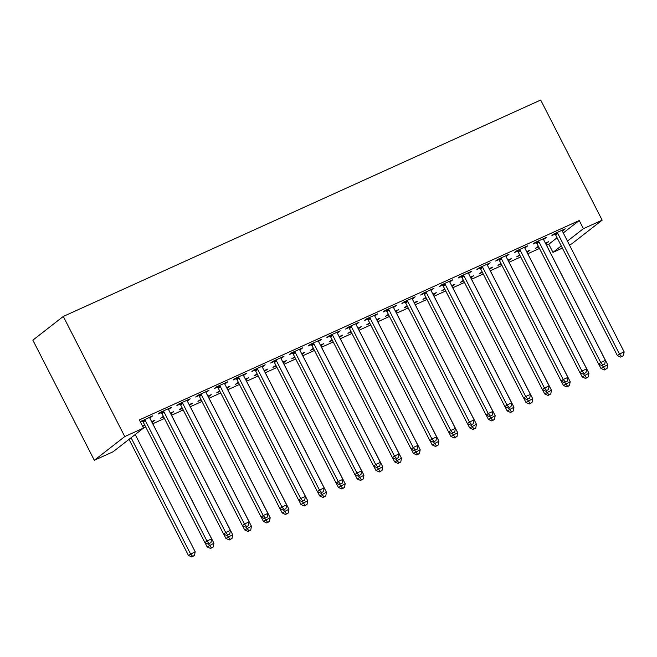 <?xml version="1.0" encoding="UTF-8"?>
<svg xmlns="http://www.w3.org/2000/svg" width="657" height="657" viewBox="0 0 657 657"><rect width="100%" height="100%" fill="white"/><g stroke="black" fill="none" stroke-linecap="round" stroke-linejoin="round"><path stroke-width="0.99" d="M143.464 427.97L145.706 426.951M152.794 423.74L164.455 418.452M171.543 415.24L183.204 409.952M190.292 406.74L201.954 401.452M209.049 398.241L220.703 392.952M227.798 389.741L239.46 384.452M246.547 381.241L258.209 375.952M265.297 372.741L276.958 367.452M284.046 364.241L295.707 358.952M302.795 355.741L314.457 350.452M321.552 347.241L333.206 341.952M340.301 338.741L351.963 333.452M359.05 330.241L370.712 324.952M377.8 321.741L389.461 316.452M396.549 313.241L408.211 307.952M415.306 304.741L426.96 299.452M434.055 296.241L445.717 290.952M452.804 287.741L464.466 282.453M471.554 279.241L483.215 273.953M490.303 270.741L501.964 265.453M509.052 262.242L520.714 256.953M527.809 253.742L539.463 248.453M546.558 245.242L548.792 244.232L552.964 252.37L561.259 245.907M113.07 451.778L94.321 460.278L32.85 340.162L63.294 316.444L540.686 100.036L602.157 220.161L583.408 228.661L579.244 220.514L139.35 419.922L143.513 428.068L113.07 451.778M602.157 220.161L571.713 243.87L569.405 244.913M562.384 248.1L552.964 252.37M152.654 421.194L152.933 421.737L154.986 420.135L151.644 421.654M152.933 421.737L152.046 422.139M144.721 425.457L142.659 426.393M142.544 426.163L144.622 424.833M169.112 408.375L169.391 408.917L171.444 407.315L160.201 412.415L158.14 414.017L161.179 412.637M169.391 408.917L168.504 409.319M190.152 404.195L190.431 404.737L192.493 403.135L189.142 404.655M190.431 404.737L189.553 405.139M182.219 408.457L179.18 409.837L182.12 407.833M206.61 391.375L206.889 391.917L208.951 390.315L197.7 395.415L195.638 397.017L198.677 395.637M206.889 391.917L206.011 392.319M227.659 387.195L227.938 387.737L229.991 386.135L226.64 387.655M227.938 387.737L227.051 388.139M219.717 391.457L216.687 392.837L219.619 390.833M244.117 374.375L244.396 374.917L246.449 373.316L235.198 378.416L233.145 380.017L236.175 378.637M244.396 374.917L243.509 375.319M265.157 370.195L265.436 370.737L267.498 369.135L264.147 370.655M265.436 370.737L264.549 371.139M257.224 374.457L254.185 375.837L257.125 373.833M281.615 357.375L281.894 357.917L283.955 356.316L272.704 361.416L270.643 363.017L273.682 361.637M281.894 357.917L281.007 358.32M302.663 353.195L302.934 353.737L304.996 352.136L301.645 353.655M302.934 353.737L302.056 354.139M294.722 357.457L291.692 358.837L294.623 356.833M319.121 340.375L319.392 340.917L321.454 339.316L310.203 344.416L308.149 346.017L311.18 344.638M319.392 340.917L318.514 341.32M340.162 336.195L340.441 336.737L342.494 335.136L339.152 336.655M340.441 336.737L339.554 337.14M332.22 340.457L329.19 341.837L332.122 339.833M356.62 323.375L356.899 323.917L358.952 322.316L347.701 327.416L345.648 329.017L348.678 327.638M356.899 323.917L356.012 324.32M377.66 319.195L377.939 319.737L380.001 318.136L376.65 319.655M377.939 319.737L377.052 320.14M369.727 323.458L366.688 324.837L369.628 322.833M394.118 306.376L394.397 306.918L396.458 305.316L385.207 310.416L383.146 312.018L386.185 310.638M394.397 306.918L393.51 307.32M415.167 302.195L415.446 302.737L417.499 301.136L414.148 302.655M415.446 302.737L414.559 303.14M407.225 306.458L404.195 307.837L407.126 305.834M431.624 289.376L431.904 289.918L433.957 288.316L422.706 293.416L420.652 295.018L423.683 293.638M431.904 289.918L431.017 290.32M452.665 285.195L452.944 285.738L454.997 284.136L451.655 285.655M452.944 285.738L452.057 286.14M444.732 289.458L441.693 290.837L444.625 288.834M469.123 272.376L469.402 272.918L471.455 271.316L460.204 276.416L458.151 278.018L461.189 276.638M469.402 272.918L468.515 273.32M490.163 268.196L490.442 268.738L492.504 267.136L489.153 268.656M490.442 268.738L489.555 269.14M482.23 272.458L479.191 273.838L482.131 271.834M506.621 255.376L506.9 255.918L508.961 254.316L497.71 259.416L495.649 261.018L498.688 259.638M506.9 255.918L506.013 256.32M527.67 251.196L527.949 251.738L530.002 250.136L526.651 251.656M527.949 251.738L527.062 252.14M519.728 255.458L516.698 256.838L519.63 254.834M544.127 238.376L544.407 238.918L546.46 237.317L535.209 242.417L533.156 244.018L536.186 242.638M544.407 238.918L543.52 239.32M548.792 244.232L557.095 237.76M563.279 232.948L579.244 220.514M562.877 229.876L563.156 230.418L565.209 228.817L553.958 233.917L551.905 235.518L554.935 234.138M563.156 230.418L562.269 230.821M546.419 242.696L546.698 243.238L548.751 241.636L545.409 243.156M546.698 243.238L545.811 243.64M538.477 246.958L535.447 248.338L538.379 246.334M525.378 246.876L525.649 247.418L527.711 245.817L516.459 250.917L514.406 252.518L517.437 251.138M525.649 247.418L524.771 247.82M508.92 259.696L509.191 260.238L511.253 258.636L507.902 260.156M509.191 260.238L508.313 260.64M500.979 263.958L497.949 265.338L500.88 263.334M487.872 263.876L488.151 264.418L490.212 262.816L478.961 267.916L476.9 269.518L479.938 268.138M488.151 264.418L487.264 264.82M471.414 276.696L471.693 277.238L473.754 275.636L470.404 277.155M471.693 277.238L470.806 277.64M463.481 280.958L460.442 282.338L463.382 280.334M450.373 280.876L450.653 281.418L452.706 279.816L441.455 284.916L439.402 286.518L442.432 285.138M450.653 281.418L449.766 281.82M433.916 293.695L434.195 294.237L436.248 292.636L432.897 294.155M434.195 294.237L433.308 294.64M425.974 297.958L422.944 299.337L425.876 297.334M412.867 297.876L413.146 298.418L415.208 296.816L403.956 301.916L401.895 303.518L404.934 302.138M413.146 298.418L412.268 298.82M396.409 310.695L396.688 311.237L398.75 309.636L395.399 311.155M396.688 311.237L395.81 311.64M388.476 314.958L385.437 316.337L388.377 314.333M375.369 314.875L375.648 315.417L377.701 313.816L366.458 318.916L364.397 320.517L367.435 319.138M375.648 315.417L374.761 315.82M358.911 327.695L359.19 328.237L361.243 326.636L357.901 328.155M359.19 328.237L358.303 328.64M350.978 331.957L347.939 333.337L350.879 331.333M337.87 331.875L338.15 332.417L340.203 330.816L328.952 335.916L326.899 337.517L329.929 336.138M338.15 332.417L337.263 332.82M321.413 344.695L321.692 345.237L323.745 343.636L320.394 345.155M321.692 345.237L320.805 345.639M313.471 348.957L310.441 350.337L313.373 348.333M300.364 348.875L300.643 349.417L302.705 347.816L291.453 352.916L289.392 354.517L292.431 353.137M300.643 349.417L299.756 349.82M283.906 361.695L284.185 362.237L286.247 360.636L282.896 362.155M284.185 362.237L283.298 362.639M275.973 365.957L272.934 367.337L275.874 365.333M262.866 365.875L263.145 366.417L265.198 364.816L253.947 369.916L251.894 371.517L254.932 370.137M263.145 366.417L262.258 366.82M246.408 378.695L246.687 379.237L248.74 377.635L245.398 379.155M246.687 379.237L245.8 379.639M238.475 382.957L235.436 384.337L238.368 382.333M225.367 382.875L225.647 383.417L227.7 381.816L216.449 386.916L214.396 388.517L217.426 387.137M225.647 383.417L224.76 383.819M208.91 395.695L209.189 396.237L211.242 394.635L207.891 396.155M209.189 396.237L208.302 396.639M200.968 399.957L197.938 401.337L200.87 399.333M187.861 399.875L188.14 400.417L190.202 398.815L178.95 403.915L176.889 405.517L179.928 404.137M188.14 400.417L187.253 400.819M171.403 412.695L171.682 413.237L173.744 411.635L170.393 413.154M171.682 413.237L170.795 413.639M163.47 416.957L160.431 418.337L163.371 416.333M150.363 416.875L150.642 417.417L152.695 415.815L140.311 421.802M150.642 417.417L149.755 417.819M142.421 421.137L140.434 422.04M94.321 460.278L124.764 436.568L143.513 428.068M124.764 436.568L63.294 316.444M567.451 241.086L583.408 228.661M557.785 233.49L555.723 235.091L617.408 355.618L619.461 354.016L557.785 233.49A2.3 2.045 52.1 0 0 557.259 232.792L556.996 232.537M621.604 356.505L623.485 355.659L621.604 356.505L619.461 354.016L624.15 351.889L562.474 231.363A2.3 2.045 52.1 0 1 562.22 230.541L562.178 230.188M555.723 235.091A2.3 2.045 52.1 0 0 555.206 234.393L554.459 233.687M617.408 355.618L620.783 357.145M623.485 355.659L624.15 351.889M598.765 364.167L600.95 368.437L607.692 364.709L546.016 244.182A2.3 2.045 -127.9 0 1 545.762 243.361L545.721 243.008M538.001 246.506L538.748 247.213A2.3 2.045 -127.9 0 1 538.929 247.393M602.329 365.514L605.146 369.324L604.325 369.965L607.027 368.478L605.146 369.324M607.692 364.709L607.027 368.478M604.325 369.965L600.95 368.437M539.036 241.99L536.974 243.591L598.658 364.118L600.712 362.516L539.036 241.99A2.3 2.045 52.1 0 0 538.51 241.291L538.247 241.037M602.855 365.005L604.727 364.159L602.855 365.005L600.712 362.516L605.401 360.389L543.725 239.862A2.3 2.045 52.1 0 1 543.47 239.041L543.429 238.688M536.974 243.591A2.3 2.045 52.1 0 0 536.449 242.893L535.71 242.187M598.658 364.118L602.034 365.645M604.727 364.159L605.401 360.389M520.287 250.489L518.225 252.091L579.901 372.618L581.962 371.016L520.287 250.489A2.3 2.045 52.1 0 0 519.761 249.791L519.498 249.537M584.106 373.505L585.978 372.659L584.106 373.505L581.962 371.016L586.652 368.889L524.968 248.362A2.3 2.045 52.1 0 1 524.713 247.541L524.672 247.188M518.225 252.091A2.3 2.045 52.1 0 0 517.7 251.393L516.96 250.687M579.901 372.618L583.285 374.145M585.978 372.659L586.652 368.889M580.008 372.667L582.201 376.937L588.943 373.209L527.267 252.682A2.3 2.045 -127.9 0 1 527.013 251.861L526.971 251.508M519.252 255.006L519.991 255.713A2.3 2.045 -127.9 0 1 520.172 255.893M583.58 374.014L586.397 377.824L585.576 378.465L588.27 376.978L586.397 377.824M588.943 373.209L588.27 376.978M585.576 378.465L582.201 376.937M561.259 381.167L563.443 385.437L570.194 381.709L508.51 261.182A2.3 2.045 -127.9 0 1 508.255 260.361L508.214 260.008M500.503 263.506L501.242 264.213A2.3 2.045 -127.9 0 1 501.422 264.393M564.823 382.514L567.648 386.324L566.827 386.965L569.52 385.478L567.648 386.324M570.194 381.709L569.52 385.478M566.827 386.965L563.443 385.437M501.529 258.989L499.476 260.591L561.152 381.117L563.213 379.516L501.529 258.989A2.3 2.045 52.1 0 0 501.004 258.291L500.741 258.037M565.357 382.004L567.229 381.159L565.357 382.004L563.213 379.516L567.894 377.389L506.219 256.862A2.3 2.045 52.1 0 1 505.964 256.041L505.923 255.688M499.476 260.591A2.3 2.045 52.1 0 0 498.95 259.893L498.211 259.187M561.152 381.117L564.527 382.645M567.229 381.159L567.894 377.389M482.78 267.489L480.727 269.091L542.403 389.617L544.456 388.016L482.78 267.489A2.3 2.045 52.1 0 0 482.254 266.791L481.992 266.537M546.599 390.504L548.48 389.658L546.599 390.504L544.456 388.016L549.145 385.889L487.469 265.362A2.3 2.045 52.1 0 1 487.215 264.541L487.174 264.188M480.727 269.091A2.3 2.045 52.1 0 0 480.201 268.393L479.454 267.686M542.403 389.617L545.778 391.145M548.48 389.658L549.145 385.889M542.51 389.667L544.694 393.937L551.437 390.209L489.761 269.682A2.3 2.045 -127.9 0 1 489.506 268.861L489.465 268.508M481.753 272.006L482.493 272.712A2.3 2.045 -127.9 0 1 482.673 272.893M546.074 391.014L548.899 394.824L548.069 395.465L550.771 393.978L548.899 394.824M551.437 390.209L550.771 393.978M548.069 395.465L544.694 393.937M523.76 398.167L525.945 402.437L532.687 398.709L471.012 278.182A2.3 2.045 -127.9 0 1 470.757 277.361L470.716 277.008M462.996 280.506L463.743 281.212A2.3 2.045 -127.9 0 1 463.924 281.401M527.325 399.513L530.142 403.324L529.32 403.965L532.022 402.478L530.142 403.324M532.687 398.709L532.022 402.478M529.32 403.965L525.945 402.437M464.031 275.989L461.97 277.591L523.654 398.117L525.707 396.516L464.031 275.989A2.3 2.045 52.1 0 0 463.505 275.291L463.242 275.037M527.85 399.004L529.731 398.158L527.85 399.004L525.707 396.516L530.396 394.389L468.72 273.862A2.3 2.045 52.1 0 1 468.466 273.041L468.425 272.688M461.97 277.591A2.3 2.045 52.1 0 0 461.452 276.893L460.705 276.186M523.654 398.117L527.029 399.645M529.731 398.158L530.396 394.389M505.011 406.667L507.196 410.937L513.938 407.209L452.262 286.682A2.3 2.045 -127.9 0 1 452.008 285.861L451.967 285.508M444.247 289.006L444.994 289.712A2.3 2.045 -127.9 0 1 445.175 289.901M508.575 408.013L511.392 411.824L510.571 412.465L513.273 410.978L511.392 411.824M513.938 407.209L513.273 410.978M510.571 412.465L507.196 410.937M445.282 284.489L443.22 286.091L504.904 406.617L506.958 405.016L445.282 284.489A2.3 2.045 52.1 0 0 444.756 283.791L444.493 283.537M509.101 407.504L510.974 406.658L509.101 407.504L506.958 405.016L511.647 402.889L449.971 282.362A2.3 2.045 52.1 0 1 449.717 281.541L449.675 281.188M443.22 286.091A2.3 2.045 52.1 0 0 442.695 285.393L441.956 284.686M504.904 406.617L508.28 408.145M510.974 406.658L511.647 402.889M486.262 415.167L488.447 419.437L495.189 415.709L433.513 295.182A2.3 2.045 -127.9 0 1 433.259 294.361L433.218 294.007M425.498 297.506L426.237 298.212A2.3 2.045 -127.9 0 1 426.418 298.401M489.826 416.513L492.643 420.324L491.822 420.965L494.516 419.478L492.643 420.324M495.189 415.709L494.516 419.478M491.822 420.965L488.447 419.437M426.533 292.989L424.471 294.591L486.147 415.117L488.208 413.516L426.533 292.989A2.3 2.045 52.1 0 0 426.007 292.291L425.744 292.037M490.352 416.004L492.224 415.158L490.352 416.004L488.208 413.516L492.898 411.389L431.214 290.862A2.3 2.045 52.1 0 1 430.967 290.041L430.918 289.688M424.471 294.591A2.3 2.045 52.1 0 0 423.946 293.893L423.207 293.186M486.147 415.117L489.531 416.645M492.224 415.158L492.898 411.389M467.505 423.666L469.689 427.937L476.44 424.208L414.756 303.682A2.3 2.045 -127.9 0 1 414.51 302.861L414.46 302.507M406.749 306.006L407.488 306.712A2.3 2.045 -127.9 0 1 407.668 306.901M471.077 425.013L473.894 428.824L473.073 429.464L475.767 427.978L473.894 428.824M476.44 424.208L475.767 427.978M473.073 429.464L469.689 427.937M407.775 301.489L405.722 303.091L467.398 423.617L469.459 422.016L407.775 301.489A2.3 2.045 52.1 0 0 407.258 300.791L406.987 300.536M471.603 424.504L473.475 423.658L471.603 424.504L469.459 422.016L474.149 419.889L412.465 299.362A2.3 2.045 52.1 0 1 412.21 298.541L412.169 298.188M405.722 303.091A2.3 2.045 52.1 0 0 405.197 302.392L404.457 301.686M467.398 423.617L470.782 425.145M473.475 423.658L474.149 419.889M448.756 432.166L450.94 436.437L457.691 432.708L396.007 312.182A2.3 2.045 -127.9 0 1 395.752 311.361L395.711 311.007M388 314.506L388.739 315.212A2.3 2.045 -127.9 0 1 388.919 315.401M452.32 433.513L455.145 437.324L454.324 437.964L457.017 436.478L455.145 437.324M457.691 432.708L457.017 436.478M454.324 437.964L450.94 436.437M389.026 309.989L386.973 311.59L448.649 432.117L450.71 430.516L389.026 309.989A2.3 2.045 52.1 0 0 388.501 309.291L388.238 309.036M452.854 433.004L454.726 432.158L452.854 433.004L450.71 430.516L455.391 428.389L393.715 307.862A2.3 2.045 52.1 0 1 393.461 307.041L393.42 306.688M386.973 311.59A2.3 2.045 52.1 0 0 386.447 310.892L385.7 310.186M448.649 432.117L452.024 433.645M454.726 432.158L455.391 428.389M430.007 440.666L432.191 444.937L438.933 441.208L377.258 320.682A2.3 2.045 -127.9 0 1 377.003 319.86L376.962 319.507M369.242 323.006L369.99 323.712A2.3 2.045 -127.9 0 1 370.17 323.901M433.571 442.013L436.396 445.824L435.566 446.464L438.268 444.978L436.396 445.824M438.933 441.208L438.268 444.978M435.566 446.464L432.191 444.937M370.277 318.489L368.224 320.09L429.9 440.617L431.953 439.016L370.277 318.489A2.3 2.045 52.1 0 0 369.751 317.791L369.489 317.536M434.096 441.504L435.977 440.658L434.096 441.504L431.953 439.016L436.642 436.889L374.966 316.362A2.3 2.045 52.1 0 1 374.712 315.541L374.671 315.188M368.224 320.09A2.3 2.045 52.1 0 0 367.698 319.392L366.951 318.686M429.9 440.617L433.275 442.145M435.977 440.658L436.642 436.889M411.257 449.166L413.442 453.437L420.184 449.708L358.508 329.182A2.3 2.045 -127.9 0 1 358.254 328.36L358.213 328.007M350.493 331.506L351.24 332.212A2.3 2.045 -127.9 0 1 351.421 332.401M414.822 450.513L417.638 454.324L416.817 454.964L419.519 453.478L417.638 454.324M420.184 449.708L419.519 453.478M416.817 454.964L413.442 453.437M351.528 326.989L349.467 328.59L411.151 449.117L413.204 447.516L351.528 326.989A2.3 2.045 52.1 0 0 351.002 326.291L350.739 326.036M415.347 450.004L417.228 449.158L415.347 450.004L413.204 447.516L417.893 445.389L356.217 324.862A2.3 2.045 52.1 0 1 355.963 324.041L355.922 323.687M349.467 328.59A2.3 2.045 52.1 0 0 348.949 327.892L348.202 327.186M411.151 449.117L414.526 450.645M417.228 449.158L417.893 445.389M392.508 457.666L394.693 461.937L401.435 458.208L339.759 337.682A2.3 2.045 -127.9 0 1 339.505 336.86L339.464 336.507M331.744 340.006L332.491 340.712A2.3 2.045 -127.9 0 1 332.672 340.901M396.072 459.013L398.889 462.824L398.068 463.464L400.77 461.978L398.889 462.824M401.435 458.208L400.77 461.978M398.068 463.464L394.693 461.937M332.779 335.489L330.717 337.09L392.401 457.617L394.455 456.015L332.779 335.489A2.3 2.045 52.1 0 0 332.253 334.791L331.99 334.536M396.598 458.504L398.471 457.658L396.598 458.504L394.455 456.015L399.144 453.888L337.468 333.362A2.3 2.045 52.1 0 1 337.213 332.541L337.172 332.187M330.717 337.09A2.3 2.045 52.1 0 0 330.192 336.392L329.453 335.686M392.401 457.617L395.777 459.144M398.471 457.658L399.144 453.888M373.751 466.166L375.944 470.437L382.686 466.708L321.01 346.182A2.3 2.045 -127.9 0 1 320.756 345.36L320.715 345.007M312.995 348.506L313.734 349.212A2.3 2.045 -127.9 0 1 313.915 349.401M377.323 467.513L380.14 471.324L379.319 471.964L382.013 470.478L380.14 471.324M382.686 466.708L382.013 470.478M379.319 471.964L375.944 470.437M314.03 343.989L311.968 345.59L373.644 466.117L375.705 464.515L314.03 343.989A2.3 2.045 52.1 0 0 313.504 343.291L313.241 343.036M377.849 467.004L379.721 466.158L377.849 467.004L375.705 464.515L380.395 462.388L318.711 341.862A2.3 2.045 52.1 0 1 318.456 341.04L318.415 340.687M311.968 345.59A2.3 2.045 52.1 0 0 311.443 344.892L310.704 344.186M373.644 466.117L377.028 467.644M379.721 466.158L380.395 462.388M355.002 474.666L357.186 478.937L363.937 475.208L302.253 354.681A2.3 2.045 -127.9 0 1 301.998 353.86L301.957 353.507M294.246 357.006L294.985 357.712A2.3 2.045 -127.9 0 1 295.165 357.901M358.566 476.013L361.391 479.824L360.57 480.464L363.264 478.978L361.391 479.824M363.937 475.208L363.264 478.978M360.57 480.464L357.186 478.937M295.272 352.489L293.219 354.09L354.895 474.617L356.956 473.015L295.272 352.489A2.3 2.045 52.1 0 0 294.747 351.791L294.484 351.536M359.1 475.504L360.972 474.658L359.1 475.504L356.956 473.015L361.637 470.888L299.962 350.362A2.3 2.045 52.1 0 1 299.707 349.54L299.666 349.187M293.219 354.09A2.3 2.045 52.1 0 0 292.693 353.392L291.946 352.686M354.895 474.617L358.27 476.144M360.972 474.658L361.637 470.888M336.253 483.166L338.437 487.437L345.18 483.708L283.504 363.181A2.3 2.045 -127.9 0 1 283.249 362.36L283.208 362.007M275.488 365.506L276.236 366.212A2.3 2.045 -127.9 0 1 276.416 366.401M339.817 484.513L342.642 488.323L341.812 488.964L344.514 487.478L342.642 488.323M345.18 483.708L344.514 487.478M341.812 488.964L338.437 487.437M276.523 360.989L274.47 362.59L336.146 483.117L338.199 481.515L276.523 360.989A2.3 2.045 52.1 0 0 275.997 360.291L275.735 360.036M340.342 484.004L342.223 483.158L340.342 484.004L338.199 481.515L342.888 479.388L281.212 358.862A2.3 2.045 52.1 0 1 280.958 358.04L280.917 357.687M274.47 362.59A2.3 2.045 52.1 0 0 273.944 361.892L273.197 361.186M336.146 483.117L339.521 484.644M342.223 483.158L342.888 479.388M317.503 491.666L319.688 495.936L326.43 492.208L264.755 371.681A2.3 2.045 -127.9 0 1 264.5 370.86L264.459 370.507M256.739 374.005L257.487 374.712A2.3 2.045 -127.9 0 1 257.667 374.901M321.068 493.013L323.885 496.823L323.063 497.464L325.765 495.978L323.885 496.823M326.43 492.208L325.765 495.978M323.063 497.464L319.688 495.936M257.774 369.489L255.713 371.09L317.397 491.617L319.45 490.015L257.774 369.489A2.3 2.045 52.1 0 0 257.248 368.791L256.986 368.536M321.593 492.504L323.474 491.658L321.593 492.504L319.45 490.015L324.139 487.888L262.463 367.362A2.3 2.045 52.1 0 1 262.209 366.54L262.168 366.187M255.713 371.09A2.3 2.045 52.1 0 0 255.195 370.392L254.448 369.686M317.397 491.617L320.772 493.144M323.474 491.658L324.139 487.888M298.754 500.166L300.939 504.436L307.681 500.708L246.005 380.181A2.3 2.045 -127.9 0 1 245.751 379.36L245.71 379.007M237.99 382.505L238.737 383.212A2.3 2.045 -127.9 0 1 238.918 383.401M302.319 501.513L305.135 505.323L304.314 505.964L307.016 504.477L305.135 505.323M307.681 500.708L307.016 504.477M304.314 505.964L300.939 504.436M239.025 377.989L236.963 379.59L298.648 500.117L300.701 498.515L239.025 377.989A2.3 2.045 52.1 0 0 238.499 377.29L238.236 377.036M302.844 501.004L304.717 500.158L302.844 501.004L300.701 498.515L305.39 496.388L243.714 375.861A2.3 2.045 52.1 0 1 243.46 375.04L243.418 374.687M236.963 379.59A2.3 2.045 52.1 0 0 236.438 378.892L235.699 378.186M298.648 500.117L302.023 501.644M304.717 500.158L305.39 496.388M280.005 508.666L282.19 512.936L288.932 509.208L227.256 388.681A2.3 2.045 -127.9 0 1 227.002 387.86L226.961 387.507M219.241 391.005L219.98 391.712A2.3 2.045 -127.9 0 1 220.161 391.901M283.569 510.013L286.386 513.823L285.565 514.464L288.259 512.977L286.386 513.823M288.932 509.208L288.259 512.977M285.565 514.464L282.19 512.936M220.276 386.488L218.214 388.09L279.89 508.617L281.952 507.015L220.276 386.488A2.3 2.045 52.1 0 0 219.75 385.79L219.487 385.536M284.095 509.504L285.967 508.658L284.095 509.504L281.952 507.015L286.641 504.888L224.957 384.361A2.3 2.045 52.1 0 1 224.71 383.54L224.661 383.187M218.214 388.09A2.3 2.045 52.1 0 0 217.689 387.392L216.95 386.686M279.89 508.617L283.274 510.144M285.967 508.658L286.641 504.888M261.248 517.166L263.432 521.436L270.183 517.708L208.499 397.181A2.3 2.045 -127.9 0 1 208.253 396.36L208.203 396.007M200.492 399.505L201.231 400.212A2.3 2.045 -127.9 0 1 201.412 400.4M264.82 518.513L267.637 522.323L266.816 522.964L269.51 521.477L267.637 522.323M270.183 517.708L269.51 521.477M266.816 522.964L263.432 521.436M201.518 394.988L199.465 396.59L261.141 517.116L263.202 515.515L201.518 394.988A2.3 2.045 52.1 0 0 201.001 394.29L200.73 394.036M265.346 518.003L267.218 517.158L265.346 518.003L263.202 515.515L267.892 513.388L206.208 392.861A2.3 2.045 52.1 0 1 205.953 392.04L205.912 391.687M199.465 396.59A2.3 2.045 52.1 0 0 198.94 395.892L198.2 395.185M261.141 517.116L264.525 518.644M267.218 517.158L267.892 513.388M242.499 525.666L244.683 529.936L251.434 526.208L189.75 405.681A2.3 2.045 -127.9 0 1 189.495 404.86L189.454 404.507M181.743 408.005L182.482 408.711A2.3 2.045 -127.9 0 1 182.662 408.9M246.063 527.013L248.888 530.823L248.067 531.464L250.76 529.977L248.888 530.823M251.434 526.208L250.76 529.977M248.067 531.464L244.683 529.936M182.769 403.488L180.716 405.09L242.392 525.616L244.453 524.015L182.769 403.488A2.3 2.045 52.1 0 0 182.244 402.79L181.981 402.536M246.597 526.503L248.469 525.657L246.597 526.503L244.453 524.015L249.134 521.888L187.459 401.361A2.3 2.045 52.1 0 1 187.204 400.54L187.163 400.187M180.716 405.09A2.3 2.045 52.1 0 0 180.19 404.392L179.443 403.685M242.392 525.616L245.767 527.144M248.469 525.657L249.134 521.888M223.75 534.166L225.934 538.436L232.677 534.708L171.001 414.181A2.3 2.045 -127.9 0 1 170.746 413.36L170.705 413.007M162.985 416.505L163.733 417.211A2.3 2.045 -127.9 0 1 163.913 417.4M227.314 535.512L230.139 539.323L229.309 539.964L232.011 538.477L230.139 539.323M232.677 534.708L232.011 538.477M229.309 539.964L225.934 538.436M164.02 411.988L161.967 413.59L223.643 534.116L225.696 532.515L164.02 411.988A2.3 2.045 52.1 0 0 163.494 411.29L163.232 411.036M227.839 535.003L229.72 534.157L227.839 535.003L225.696 532.515L230.385 530.388L168.709 409.861A2.3 2.045 52.1 0 1 168.455 409.04L168.414 408.687M161.967 413.59A2.3 2.045 52.1 0 0 161.441 412.892L160.694 412.185M223.643 534.116L227.018 535.644M229.72 534.157L230.385 530.388M205 542.666L207.185 546.936L213.927 543.208L152.252 422.681A2.3 2.045 -127.9 0 1 151.997 421.86L151.956 421.507M144.236 425.005L144.983 425.711A2.3 2.045 -127.9 0 1 145.164 425.9M208.565 544.012L211.382 547.823L210.56 548.464L213.262 546.977L211.382 547.823M213.927 543.208L213.262 546.977M210.56 548.464L207.185 546.936M145.271 420.488L143.21 422.09L204.894 542.616L206.947 541.015L145.271 420.488A2.3 2.045 52.1 0 0 144.745 419.79L144.483 419.536M209.09 543.503L210.971 542.657L209.09 543.503L206.947 541.015L211.636 538.888L149.96 418.361A2.3 2.045 52.1 0 1 149.706 417.54L149.665 417.187M143.21 422.09A2.3 2.045 52.1 0 0 142.692 421.392L141.945 420.685M204.894 542.616L208.269 544.144M210.971 542.657L211.636 538.888M129.027 439.352L188.436 555.436L195.178 551.708L135.219 434.532M131.088 437.751L190.489 553.835L192.632 556.323L191.811 556.964L194.513 555.477L192.632 556.323M195.178 551.708L194.513 555.477M191.811 556.964L188.436 555.436M557.259 232.792L555.206 234.393M538.51 241.291L536.449 242.893M519.761 249.791L517.7 251.393M501.004 258.291L498.95 259.893M482.254 266.791L480.201 268.393M463.505 275.291L461.452 276.893M444.756 283.791L442.695 285.393M426.007 292.291L423.946 293.893M407.258 300.791L405.197 302.392M388.501 309.291L386.447 310.892M369.751 317.791L367.698 319.392M351.002 326.291L348.949 327.892M332.253 334.791L330.192 336.392M313.504 343.291L311.443 344.892M294.747 351.791L292.693 353.392M275.997 360.291L273.944 361.892M257.248 368.791L255.195 370.392M238.499 377.29L236.438 378.892M219.75 385.79L217.689 387.392M201.001 394.29L198.94 395.892M182.244 402.79L180.19 404.392M163.494 411.29L161.441 412.892M144.745 419.79L142.692 421.392"/></g></svg>
